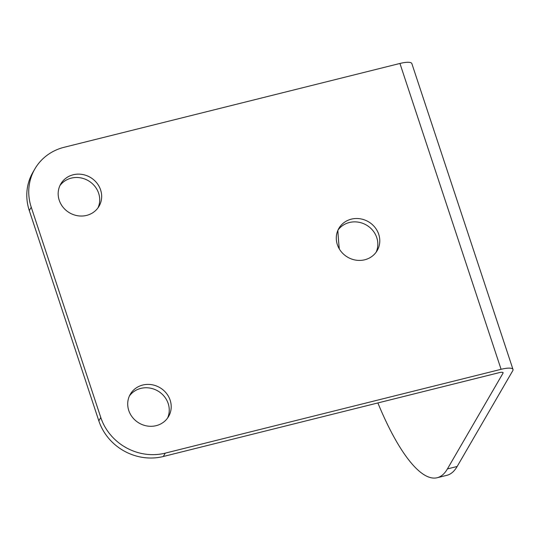 <?xml version="1.0" encoding="UTF-8"?>
<svg xmlns="http://www.w3.org/2000/svg" width="540" height="540" viewBox="0 0 540 540"><rect width="100%" height="100%" fill="white"/><g stroke="black" fill="none" stroke-linecap="round" stroke-linejoin="round"><path stroke-width="0.81" d="M64.112 147.292L399.938 63.457A15.626 4.03 -18.3 0 1 411.851 63.585L513 369.441A15.626 4.03 161.7 0 0 501.086 369.306L165.26 453.141A52.097 48.337 -149.9 0 1 100.784 417.501L31.246 207.232A52.097 48.337 -149.9 0 1 34.864 168.925A52.097 48.337 -149.9 0 1 64.112 147.292M502.794 372.418L503.03 373.133A5.211 1.343 -18.3 0 0 503.111 372.708A5.211 1.343 -18.3 0 0 499.136 372.668L163.31 456.502A52.097 48.337 -149.9 0 1 98.834 420.863L29.295 210.593A52.097 48.337 -149.9 0 1 32.913 172.287L34.864 168.925M503.03 373.133L447.424 468.909A166.698 44.955 76 0 1 437.225 477.725A166.698 44.955 76 0 1 377.872 402.941M513 369.441A15.626 4.03 161.7 0 1 512.764 370.703L457.157 466.479A166.698 44.955 76 0 1 446.958 475.295L437.225 477.725M364.757 259.774A22.14 20.54 -149.9 0 1 341.341 251.816A22.14 20.54 -149.9 0 1 338.891 228.346A22.14 20.54 -149.9 0 1 368.354 221.697A22.14 20.54 -149.9 0 1 377.19 250.58A22.14 20.54 -149.9 0 1 364.757 259.774M156.175 425.662A22.14 20.54 -149.9 0 1 132.759 417.704A22.14 20.54 -149.9 0 1 130.309 394.234A22.14 20.54 -149.9 0 1 159.773 387.585A22.14 20.54 -149.9 0 1 168.602 416.468A22.14 20.54 -149.9 0 1 156.175 425.662M86.636 215.393A22.14 20.54 -149.9 0 1 63.214 207.434A22.14 20.54 -149.9 0 1 60.77 183.965A22.14 20.54 -149.9 0 1 90.227 177.316A22.14 20.54 -149.9 0 1 99.063 206.199A22.14 20.54 -149.9 0 1 86.636 215.393M338 230.081A22.14 20.54 -149.9 0 1 366.404 225.059A22.14 20.54 -149.9 0 1 376.124 252.214M129.418 395.969A22.14 20.54 -149.9 0 1 157.822 390.947A22.14 20.54 -149.9 0 1 167.542 418.102M59.879 185.693A22.14 20.54 -149.9 0 1 88.277 180.677A22.14 20.54 -149.9 0 1 98.003 207.826M339.302 248.913A166.698 44.955 76 0 1 337.865 230.391M165.26 453.141L163.31 456.502M457.157 466.479L447.424 468.909M501.086 369.306L399.938 63.457M31.246 207.232L29.295 210.593M100.784 417.501L98.834 420.863"/></g></svg>
